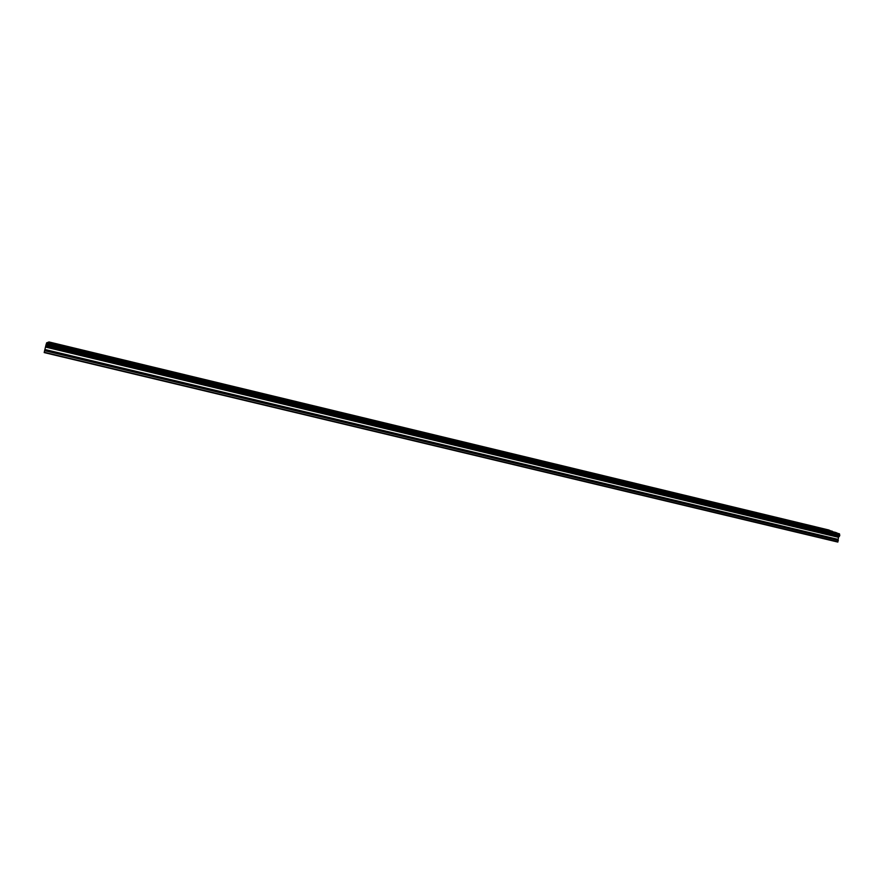 <?xml version="1.0" encoding="UTF-8"?>
<svg xmlns="http://www.w3.org/2000/svg" width="884" height="884" viewBox="0 0 884 884"><rect width="100%" height="100%" fill="white"/><g stroke="black" fill="none" stroke-linecap="round" stroke-linejoin="round"><path stroke-width="1.33" d="M44.62 350.672L45.846 345.511L839.457 536.179L838.496 537.317L837.778 542.058L44.2 352.583L44.62 350.672L838.364 540.511M67.549 347.478L64.952 346.959L67.549 347.478M821.976 529.229L825.092 530.19L821.976 529.229M792.694 522.179L795.766 523.129L792.694 522.179M763.002 515.018L766.03 515.958L763.002 515.018M732.891 507.77L735.886 508.698L732.891 507.77M702.36 500.41L705.299 501.327L702.36 500.41M671.376 492.952L674.282 493.858L671.376 492.952M639.961 485.382L642.812 486.277L639.961 485.382M608.081 477.703L610.899 478.587L608.081 477.703M575.738 469.901L578.512 470.785L575.738 469.901M542.909 462.001L545.638 462.862L542.909 462.001M509.604 453.978L512.289 454.829L509.604 453.978M475.791 445.834L478.443 446.674L475.791 445.834M441.481 437.558L444.077 438.398L441.481 437.558M406.64 429.171L409.193 429.989L406.64 429.171M371.269 420.651L373.788 421.458L371.269 420.651M335.356 411.999L337.832 412.795L335.356 411.999M298.88 403.214L301.311 403.999L298.88 403.214M261.83 394.286L264.228 395.06L261.83 394.286M224.204 385.214L226.558 385.976L224.204 385.214M185.972 376.009L188.281 376.761L185.972 376.009M147.131 366.65L144.777 366.186L147.131 366.65M107.66 357.147L105.185 356.65L107.66 357.147M68.775 346.848L66.223 346.34L68.775 346.848M815.28 526.831L818.352 527.77L815.28 526.831M786.252 519.825L789.279 520.764L786.252 519.825M756.826 512.731L759.82 513.659L756.826 512.731M726.991 505.537L729.941 506.455L726.991 505.537M696.736 498.244L699.642 499.151L696.736 498.244M666.05 490.841L668.912 491.736L666.05 490.841M634.922 483.338L637.74 484.222L634.922 483.338M603.352 475.725L606.126 476.609L603.352 475.725M571.318 468.012L574.059 468.874L571.318 468.012M538.831 460.177L541.516 461.028L538.831 460.177M505.858 452.221L508.51 453.061L505.858 452.221M472.399 444.155L475.006 444.983L472.399 444.155M438.442 435.967L441.006 436.784L438.442 435.967M403.966 427.657L406.496 428.464L403.966 427.657M368.982 419.226L371.468 420.022L368.982 419.226M333.456 410.662L335.898 411.447L333.456 410.662M297.389 401.966L299.786 402.739L297.389 401.966M260.758 393.137L263.123 393.888L260.758 393.137M223.564 384.164L225.884 384.916L223.564 384.164M185.784 375.059L188.071 375.788L185.784 375.059M147.396 365.799L145.064 365.335L147.396 365.799M108.4 356.396L105.958 355.909L108.4 356.396M46.476 343.202L839.546 534.135L835.822 532.488L47.382 342.528L45.891 345.268L839.457 536.179M47.99 342.683L48.907 341.942L828.827 530.002L832.485 531.693M839.546 534.135L839.601 536.002M839.745 535.041L46.178 344.141M839.469 533.792L46.587 342.837M832.396 531.273L48.134 342.241M837.988 541.848L44.244 352.274M45.018 349.523L837.933 539.362M45.592 347.081L838.496 537.317M838.75 537.019L45.659 346.672M839.8 535.295L46.09 344.417"/></g></svg>
